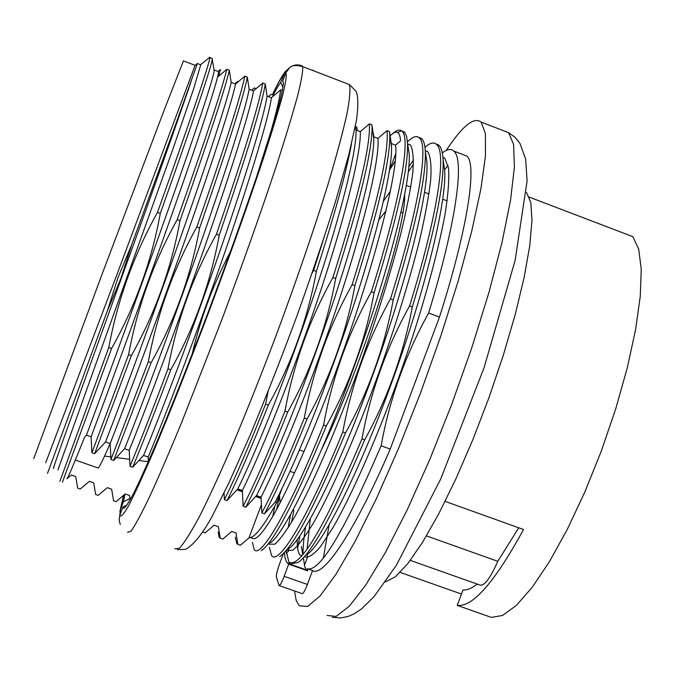 <?xml version="1.0" encoding="UTF-8"?>
<svg xmlns="http://www.w3.org/2000/svg" width="675" height="675" viewBox="0 0 675 675"><rect width="100%" height="100%" fill="white"/><g stroke="black" fill="none" stroke-linecap="round" stroke-linejoin="round"><path stroke-width="1.01" d="M261.394 504.689L248.948 537.975L251.497 537.19C256.837 534.912 265.241 523.412 276.699 502.689L282.023 488.447M389.509 170.353L395.795 153.562M389.829 135.962L393.677 132.924C397.727 130.672 400.022 133.296 400.553 140.822L395.55 145.142L391.281 143.505L389.509 131.557L387.02 130.604L377.941 138.417L373.663 136.78L371.883 124.807L369.394 123.854L360.29 131.676L355.995 130.039L355.413 126.073M237.136 489.645L242.401 491.51M255.842 496.277L261.098 498.142M282.437 90.585L280.606 89.885L271.409 97.732L267.064 96.078L265.25 84.012L262.718 83.042L253.505 90.897L249.151 89.235L247.328 77.153L244.789 76.182L235.558 84.046L231.188 82.375L229.357 70.276L226.817 69.306L218.641 76.258L220.438 69.466M267.368 143.902C275.316 116.834 279.728 98.828 280.606 89.885M230.453 251.657C213.283 284.15 200.517 318.305 192.164 354.105M148.373 461.573L148.162 457.076C166.835 412.467 197.885 330.269 224.581 253.007C251.134 175.939 269.072 116.303 271.409 97.732M267.064 96.078C264.566 114.522 246.324 174.757 219.864 251.26C193.286 328.058 161.975 411.109 143.572 455.448L148.162 457.076M143.572 455.448L132.697 467.184L129.997 466.231L129.187 450.343C147.015 406.342 178.487 322.194 205.09 245.784C231.846 168.927 250.796 108.371 253.505 90.897M249.151 89.235C246.265 106.591 227.137 167.468 200.365 244.029C173.568 320.76 142.256 404.62 124.58 448.715L129.187 450.343M124.58 448.715L113.678 460.46L110.97 459.498L110.152 443.593C127.735 398.528 158.583 315.259 185.549 238.537C212.566 161.637 232.057 101.613 235.558 84.046M231.188 82.375C227.332 100.356 207.959 159.713 180.816 236.782C153.554 314.044 123.019 396.622 105.536 441.956L110.152 443.593M105.536 441.956L94.618 453.71L91.901 452.748L91.083 436.826C109.434 388.058 143.691 294.427 172.412 213.022C201.108 131.701 218.987 76.874 218.506 71.693M214.135 70.976C213.199 79.372 194.164 136.443 166.025 215.941C137.683 295.954 104.11 387.712 86.451 435.181L91.083 436.826M86.451 435.181L84.544 437.257C73.988 463.776 68.133 477.588 66.994 478.71L71.356 475.031M391.281 143.505L391.5 146.526C392.58 168.75 377.865 231.803 353.244 306.627C328.607 381.704 296.561 461.067 275.189 502.149L276.699 502.689M275.189 502.149L264.473 513.81L261.824 512.865L261.056 497.138C282.732 454.503 315.293 372.904 340.478 295.912C365.538 219.232 379.848 157.832 377.941 138.417M373.663 136.78L373.764 138.645C374.363 160.49 359.724 221.611 334.707 297.624C309.547 373.613 277.931 452.807 256.525 495.534L261.056 497.138M256.525 495.534L245.784 507.195L243.127 506.258L242.359 490.506C263.562 447.314 295.903 365.58 321.283 288.816C346.461 212.22 361.311 151.403 360.29 131.676M355.995 130.039L356.029 130.815C356.746 150.609 341.508 212.11 316.136 288.579C290.933 364.618 258.635 446.361 237.819 488.894L242.359 490.506M237.819 488.894L227.053 500.572L224.395 499.627L224.041 493.079M217.865 526.559L214.085 525.226L205.082 532.887L202.93 532.128M218.371 526.736L220.253 538.211L222.75 539.089L231.736 531.436L236.014 532.938L237.887 544.404L240.376 545.273L248.948 537.975M261.107 498.42L255.656 496.488M242.409 491.788L236.942 489.847M75.364 460.013L98.145 468.045C99.419 467.252 103.393 459.093 110.084 443.568M93.631 482.844L89.362 481.343L80.232 489.046L77.684 488.152L75.743 476.55L71.381 475.014M93.724 482.878L95.656 494.463L98.196 495.349L107.308 487.662L111.653 489.189L113.577 500.757L116.117 501.643L125.213 493.957L129.549 495.484L130.25 499.728M268.422 96.593L271.063 94.365L273.451 95.276L273.544 95.909M251.623 90.18L254.273 87.953L256.103 88.653M234.799 83.759L237.448 81.523L238.182 81.802M373.368 133.456L373.849 136.856M355.497 126.622L356.805 127.128L357.294 130.528M211.722 58.354L212.321 58.345M212.237 59.442C211.3 67.314 191.05 127.018 160.296 213.393L157.494 212.355C189.523 122.631 209.976 62.429 209.815 57.628L208.87 57.957M229.357 70.276C224.783 89.868 208.322 140.012 179.989 220.708L177.188 219.67C205.58 138.982 222.126 88.864 226.817 69.306M247.328 77.153C243.498 97.006 227.593 147.293 199.623 227.998L196.83 226.96C224.859 146.264 240.848 96.002 244.789 76.182M265.25 84.012C262.17 104.127 246.822 154.55 219.206 235.271L216.422 234.233C244.097 153.52 259.521 103.123 262.718 83.042M351.473 144.028C345.988 173.441 334.294 215.89 316.381 271.35L313.63 270.329L322.996 240.891M371.883 124.807L372.052 127.415C372.136 151.124 360.003 201.496 335.661 278.513L332.918 277.493C358.459 196.695 370.609 145.479 369.394 123.854M389.509 131.557L389.812 135.371C390.091 160.059 378.447 210.153 354.89 285.652L352.156 284.639C377.35 203.825 388.969 152.474 387.02 130.604M397.558 132.486L401.33 130.933L404.249 131.853M404.73 132.342L406.662 136.553L407.557 143.556C408.181 168.809 397.018 218.548 374.077 292.781L371.351 291.769C399.735 202.137 410.915 139.32 402.249 131.372L400.773 130.267L398.528 130.064L395.837 131.161L392.631 133.582M389.779 169.636L395.28 160.971M418.922 137.438L421.453 138.443M421.976 138.94C423.9 141.033 425.014 145.277 425.334 151.672C426.111 177.778 415.403 227.18 393.213 299.886L390.488 298.873C418.559 209.258 428.912 146.213 419.496 137.978L417.285 136.628L414.551 136.789L412.012 137.987L407.447 141.657M408.375 171.669L413.463 164.177M436.008 143.952L438.623 145.015M439.18 145.53C441.416 147.842 442.724 152.618 443.104 159.874C444.023 186.773 433.755 235.803 412.29 306.973L409.582 305.961C437.324 216.363 446.875 153.082 436.708 144.568C434.582 142.425 431.696 142.509 428.06 144.838M413.564 160.009L408.881 166.624M107.19 311.335L118.066 277.383L131.752 244.586L120.901 278.463L107.19 311.335L47.503 473.369M157.494 212.355C133.869 254.728 117.644 299.751 108.802 347.431L111.603 348.443C135.413 306.053 151.647 261.039 160.296 213.393M196.83 226.96C173.306 269.241 157.132 314.153 148.314 361.699L151.099 362.711C174.817 320.423 190.991 275.518 199.623 227.998M177.188 219.67C153.613 261.993 137.413 306.965 128.588 354.577L131.38 355.582C155.14 313.251 171.34 268.287 179.989 220.708M216.422 234.233C192.788 276.396 176.639 321.249 167.991 368.812L170.767 369.816C194.442 327.569 210.583 282.724 219.206 235.271M313.63 270.329L312.179 272.953M268.118 391.475L265.613 404.063L268.355 405.059C291.786 363.066 307.792 318.499 316.381 271.35M352.156 284.639C328.852 326.455 312.896 370.921 304.307 418.044L307.032 419.032C330.37 377.131 346.326 332.674 354.89 285.652M371.351 291.769C348.081 333.534 332.159 377.941 323.578 425.005L326.303 425.984C349.591 384.134 365.521 339.736 374.077 292.781M390.488 298.873C367.267 340.588 351.371 384.952 342.799 431.949L345.516 432.928C368.761 391.129 384.657 346.781 393.213 299.886M409.582 305.961C386.404 347.633 370.541 391.939 361.977 438.868L364.677 439.847C387.728 398.014 403.599 353.725 412.29 306.973M428.625 313.031L439.476 317.064L390.226 449.077L381.097 445.778C389.652 398.9 405.498 354.653 428.625 313.031C456.047 223.442 464.788 159.941 453.878 151.149C451.432 148.795 448.132 148.981 443.99 151.698M111.603 348.443L62.404 482.22M59.864 481.368L108.802 347.431M131.38 355.582L94.618 453.71M91.901 452.748L128.588 354.577M95.563 493.914L95.656 494.463M151.099 362.711L113.678 460.46M110.97 459.498L148.314 361.699M113.349 500.158L113.577 500.757M170.767 369.816C155.233 411.117 142.543 443.576 132.697 467.184M129.997 466.231C139.793 442.657 152.457 410.181 167.991 368.812M307.032 419.032C290.689 459.616 276.497 491.206 264.473 513.81M261.824 512.865C273.797 490.303 287.963 458.696 304.307 418.044M235.305 537.216L236.697 543.468L237.887 544.404M268.355 405.059C252.239 445.846 238.469 477.681 227.053 500.572M224.395 499.627C235.752 476.778 249.497 444.926 265.613 404.063M218.152 532.01L219.198 537.325L220.253 538.211M243.127 506.258C254.804 483.545 268.751 451.82 284.985 411.067L287.719 412.054C271.485 452.739 257.512 484.456 245.784 507.195M326.303 425.984C295.287 501.01 273.637 542.557 261.343 550.623M252.399 542.303L254.171 549.568C260.407 559.373 288.638 511.768 323.578 425.005M345.516 432.928C314.862 506.377 292.942 547.568 279.745 556.512M276.539 509.676L279.467 496.412M274.809 506.107L272.708 516.552M269.401 547.298L271.595 555.685C278.615 565.751 307.64 518.501 342.799 431.949M287.035 552.412L288.622 551.062L288.613 548.733M291.549 522.281L293.853 510.19M290.444 514.924L288.191 527.766M364.677 439.847C334.42 511.667 312.263 552.53 298.215 562.444L292.427 563.498L290.798 564.891L307.724 570.831L307.387 568.755C319.705 572.375 344.275 531.385 381.097 445.778M284.302 552.597L285.196 558.436L286.538 561.887L288.698 564.148L290.309 564.713L289.963 562.638C301.447 565.971 325.451 524.711 361.977 438.868M289.963 562.638L292.427 563.498M305.589 527.074C303.792 538.144 302.94 547.239 303.033 554.377M310.298 519.016L307.091 549.087M307.125 554.403L307.327 557.643L304.408 565.464M33.75 458.587L102.71 272.498L164.481 109.299L183.44 60.885M45.697 462.788L115.906 277.324L195.1 65.34M286.293 552.15L285.179 551.753M288.698 564.148L284.15 576.307C281.694 582.668 279.998 585.748 279.079 585.554L276.387 577.015C276.168 574.788 277.315 570.173 279.83 563.178L283.466 553.449M308.509 569.152L312.567 570.569L307.387 584.44C304.923 590.794 303.193 593.857 302.189 593.629L279.281 585.63M332.918 277.493C309.563 319.359 293.583 363.884 284.985 411.067M287.719 412.054C311.108 370.102 327.088 325.595 335.661 278.513M104.566 456.072L110.827 456.882M116.362 457.591L129.617 459.304M138.932 460.493L148.314 461.7M321.933 448.824C360.762 369.039 405.97 228.344 404.654 194.999M390.454 191.059L383.451 201.158M279.467 495.298L280.15 502.858M477.225 584.086C471.715 588.347 466.965 590.313 462.966 589.984L457.245 605.382L491.417 617.414L502.597 615.448L516.341 605.424L532.17 587.343L549.433 561.667L567.312 529.343L584.921 491.83L601.349 450.968L615.718 408.873L627.311 367.723L635.597 329.602L640.263 296.283L641.25 269.148L638.693 249.126L632.897 236.689L529.276 197.125M426.457 535.891L497.804 561.305C490.008 578.77 483.941 586.642 479.596 584.93L410.307 560.393M518.729 527.799L497.804 561.305M445.129 501.382L523.538 529.529C494.716 582.162 472.618 607.449 457.245 605.382M461.464 594.042L400.148 572.4M385.442 581.926L395.348 576.813L407.843 563.583L422.508 542.388L438.742 513.852L455.794 479.098L472.829 439.737L488.953 397.71L503.331 355.193L515.261 314.364L524.188 277.231L529.799 245.455L531.976 220.286L530.795 202.492L526.5 192.417M294.486 590.937L296.241 600.607L299.236 605.779L307.589 606.462L319.933 596.101L335.948 574.324L355.033 541.51L376.279 498.876L398.52 448.495L420.441 393.188L440.708 336.293L458.123 281.23L471.724 231.204L480.912 188.831L485.452 155.95L485.409 133.616L481.132 122.091C473.993 116.505 462.35 125.963 446.2 150.457M299.843 536.009L297.667 548.497M312.567 570.569C323.359 577.859 355.025 530.871 390.226 449.077M439.476 317.064C467.724 228.622 477.335 164.413 466.847 156.06L462.805 154.516M448.048 165.426L444.572 169.729M429.098 193.084L428.642 193.852M195.168 65.315L197.412 63.484L192.4 77.347C183.676 102.659 159.621 168.775 131.752 244.586M290.275 564.519L289.82 564.089M409.227 154.499C410.965 183.398 387.45 275.231 353.16 369.368C319.03 463.303 282.994 536.203 270.084 542.852M426.921 162.658C428.887 192.864 405.92 284.192 372.279 376.481C338.58 469.209 302.493 540.709 288.368 548.885M444.707 170.615C446.715 202.39 424.592 292.309 391.449 383.341C358.307 474.272 322.068 545.392 306.813 554.622M300.012 554.993C297.97 552.606 297.067 547.459 297.312 539.544M304.585 556.689C308.146 558.208 313.419 554.892 320.397 546.742L332.817 527.884C351.43 495.771 376.034 440.269 398.36 378.641C420.398 316.761 437.602 255.462 445.264 212.979C448.284 193.43 449.364 178.386 448.487 167.856L444.817 158.338M286.9 550.344L292.604 550.344C297.996 546.067 304.965 536.903 313.521 522.855C331.796 490.615 355.961 435.788 378.624 373.444C395.575 325.569 409.151 281.5 419.352 241.245C425.031 216.734 428.819 196.18 430.726 179.584C431.561 165.535 430.549 156.22 427.705 151.639M269.57 544.134L274.801 544.227C279.956 539.755 286.698 530.432 295.017 516.265C312.736 484.312 336.682 429.047 359.311 366.938C376.363 318.904 390.125 274.776 400.596 234.537C406.561 209.942 410.628 189.329 412.796 172.699C413.809 158.87 413.041 149.673 410.476 145.108M252.138 538.093C255.682 541.114 263.081 532.98 274.328 513.692C290.132 484.962 311.867 435.696 333.391 378.278C372.102 274.556 399.372 170.395 395.55 145.142M286.554 552.243L289.33 563.92L290.309 564.713M303.413 558.174L304.746 566.587L305.935 569.092L307.724 570.831M57.915 469.918L173.163 148.357L193.523 89.235L200.821 64.488L209.798 57.206M192.4 77.347C181.744 110.312 144.028 215.629 108.692 313.538C73.465 411.168 50.161 475.647 53.747 467.927M235.465 532.752L236.014 532.938M130.022 498.639L123.415 501.744L124.951 494.176M273.206 95.183C276.463 88.822 278.977 84.569 280.749 82.426L283.002 87.429M120.217 524.5L119.121 519.834L119.914 515.076L122.993 506.866L127.153 504.908M119.703 515.666L120.386 509.827L123.415 501.744M283.382 82.443L282.757 81.051L283.407 82.873C283.061 87.986 280.91 97.799 276.952 112.303L256.854 175.998C242.857 217.401 226.581 262.887 208.052 312.474C189.422 361.716 172.446 404.629 157.123 441.214C147.791 463.042 140.012 480.313 133.785 493.028C128.562 502.917 125.12 507.997 123.441 508.258L122.993 506.866M312.525 70.394L313.352 70.183L313.183 70.647M282.757 81.051L285.812 72.9L289.744 67.525C293.423 64.825 297.439 64.226 301.776 65.728L302.662 66.597C303.067 70.875 301.387 80.603 297.624 95.799C292.613 114.134 285.567 137.346 276.505 165.426C261.157 211.739 242.966 263.09 221.923 319.452L181.803 422.061C169.501 451.837 158.709 476.854 149.428 497.121C141.235 514.181 135.059 525.58 130.908 531.318L127.533 532.305M288.942 68.217L285.036 71.913L280.749 82.426M386.075 210.777L378.962 219.662M294.612 472.964L290.039 471.327M299.489 449.938L304.096 451.583M307.387 584.44L284.15 576.307M327.029 615.465L336.142 616.41L349.211 606.319L365.892 584.82L385.535 552.285L407.194 509.903L429.68 459.726L451.651 404.587L471.783 347.777L488.86 292.731L501.972 242.646L510.553 200.129L514.392 167.054L513.608 144.475L508.579 132.671L481.132 122.091M329.122 525.032L323.333 558.073M346.95 83.641L349.38 84.569C350.612 89.151 349.76 99.174 346.815 114.623C342.605 133.203 336.285 156.592 327.873 184.807C313.445 231.297 295.777 282.631 274.868 338.816C261.048 375.106 247.506 409.109 234.25 440.834C221.527 470.34 210.195 495.07 200.247 515.017C191.337 531.765 184.393 542.843 179.415 548.269L174.8 548.817M285.812 72.9C286.892 74.655 285.854 82.021 282.698 94.989C278.269 111.24 271.73 132.654 263.098 159.224C248.324 203.563 230.546 253.614 209.773 309.378C189.354 363.547 169.433 413.792 153.115 452.436C143.007 475.816 134.831 493.602 128.588 505.803C123.576 514.578 120.682 517.666 119.914 515.076M120.386 509.827L123.626 495.298M272.363 94.863C277.467 84.291 281.273 77.465 283.762 74.402M212.338 58.59L209.824 57.628M404.747 132.275L402.292 131.338M421.993 138.881L419.546 137.945M439.197 145.471L436.759 144.543M195.151 65.357L183.322 60.843M447.162 200.88L442.758 199.209M428.971 193.978L424.592 192.316M410.822 187.093L406.392 185.414M332.302 617.313L340.757 617.946L348.047 616.461L353.936 613.929L361.479 608.943L373.95 596.751L396.352 565.346L440.758 478.904L484.042 367.808L515.126 260.398L527.082 180.942L525.656 159.165L520.012 143.513L514.89 137.152L508.579 132.671M466.847 156.06L453.929 151.116M443.146 159.73L444.715 170.707M279.728 556.647L280.26 556.175M425.377 151.529L426.98 162.574M261.326 550.758L261.816 550.327M407.599 143.412L409.244 154.524M250.619 537.621L252.121 538.144M268.869 544.042L269.519 544.269M300.021 555.002L301.936 555.677M407.675 143.927L410.51 145.015M425.275 150.66L427.722 151.588M442.943 157.41L444.892 158.153M287.609 563.313L289.33 563.92M395.854 131.136L393.702 132.916M412.02 137.953L407.447 141.758M428.077 144.787L424.963 147.386M286.622 554.141L286.09 550.943M444.015 151.639L442.353 153.031M303.455 558.942L303.294 557.963M302.754 554.715L301.396 546.548M391.5 146.543L389.829 135.363M291.178 564.57L306.669 570.004M220.447 69.457L218.405 71.111M212.262 59.349L214.178 70.875M197.395 63.551L200.829 64.859M214.237 69.989L218.531 71.626M373.764 138.637L372.06 127.406M356.029 130.815L355.345 126.402M125.297 507.364L123.441 508.258M289.752 67.525C292.123 65.256 296.426 64.952 302.662 66.597L349.38 84.569L355.953 91.133C358.298 96.221 358.442 106.11 356.383 120.783L348.798 154.735L335.779 200.61C324.565 236.52 311.504 275.273 296.587 316.862C281.095 358.619 265.655 397.946 250.265 434.86L229.146 482.38L211.494 517.573C201.867 534.684 193.227 545.273 185.566 549.332L177.255 549.678M119.897 511.456L123.533 495.374M272.312 94.846C277.636 83.692 281.872 76.047 285.027 71.921M402.764 212.777L401.043 212.127"/></g></svg>
